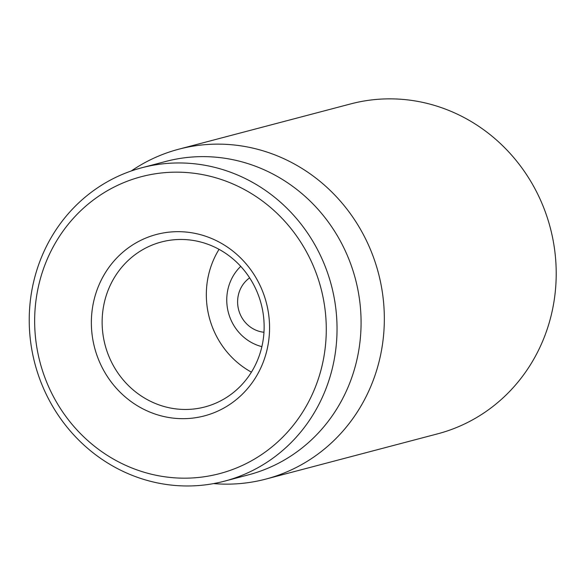 <?xml version="1.0" encoding="UTF-8"?>
<svg xmlns="http://www.w3.org/2000/svg" width="585" height="585" viewBox="0 0 585 585"><rect width="100%" height="100%" fill="white"/><g stroke="black" fill="none" stroke-linecap="round" stroke-linejoin="round"><path stroke-width="0.88" d="M265.787 479.1L437.66 433.829A170.593 161.394 -104.8 0 0 550.273 227.748A170.593 161.394 -104.8 0 0 350.744 103.896L178.871 149.175A170.593 161.394 75.2 0 1 379.57 359.585A170.593 161.394 75.2 0 1 265.787 479.1A170.593 161.394 75.2 0 1 213.62 483.59M104.518 301.743A85.293 80.701 75.2 0 1 161.401 241.985A85.293 80.701 75.2 0 1 261.751 347.19A85.293 80.701 75.2 0 1 204.86 406.948A85.293 80.701 75.2 0 1 104.518 301.743M266.943 350.166A93.827 88.766 -104.8 0 0 155.815 234.643A93.827 88.766 -104.8 0 0 118.631 390.7A93.827 88.766 -104.8 0 0 266.943 350.166M219.053 249.334A85.293 80.701 -104.8 0 0 208.713 274.292A85.293 80.701 -104.8 0 0 251.411 372.148M38.946 284.266A153.533 145.255 75.2 0 1 281.641 217.934A153.533 145.255 75.2 0 1 220.801 473.309A153.533 145.255 75.2 0 1 38.946 284.266M33.762 281.29A162.06 153.328 -104.8 0 0 224.421 481.184A162.06 153.328 -104.8 0 0 332.507 367.643A162.06 153.328 -104.8 0 0 141.848 167.749A162.06 153.328 -104.8 0 0 33.762 281.29M224.421 481.184L248.464 474.844A162.06 153.328 -104.8 0 0 356.55 361.303A162.06 153.328 -104.8 0 0 165.891 161.416L141.848 167.749M131.259 170.974A170.593 161.394 75.2 0 1 178.871 149.175M263.967 332.258A29.857 28.241 75.2 0 1 237.7 304.251A29.857 28.241 75.2 0 1 249.641 277.86M261.883 346.649A46.91 44.387 75.2 0 1 226.9 303.769A46.91 44.387 75.2 0 1 240.727 266.365"/></g></svg>

